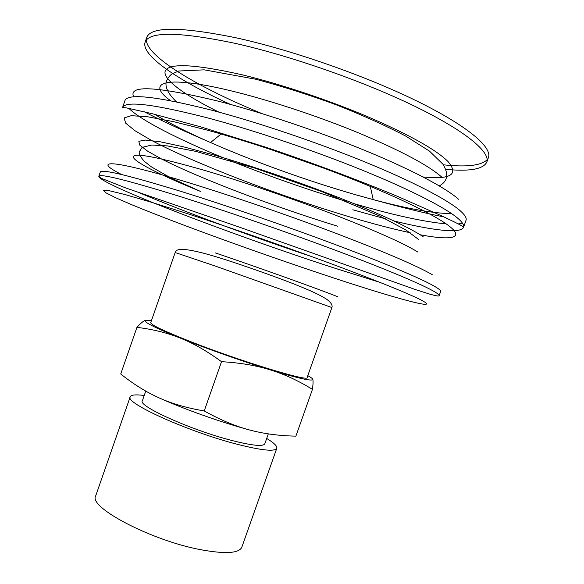 <?xml version="1.0" encoding="UTF-8"?>
<svg xmlns="http://www.w3.org/2000/svg" width="584" height="584" viewBox="0 0 584 584"><rect width="100%" height="100%" fill="white"/><g stroke="black" fill="none" stroke-linecap="round" stroke-linejoin="round"><path stroke-width="0.88" d="M144.233 395.47C135.809 394.375 131.137 394.828 130.21 396.821C124.297 402.799 188.909 432.021 237.651 444.38C261.88 450.483 274.925 451.782 276.794 448.286C277.342 446.154 273.984 442.876 266.706 438.453M130.21 396.821L95.696 495.874C87.987 507.065 150.898 540.426 200.56 549.668C225.256 554.201 239.009 553.376 241.827 547.193L276.794 448.286M204.232 410.939C220 419.772 234.965 426.079 249.112 429.846C221.358 422.378 184.369 409.238 159.22 397.93C172.032 403.734 187.041 408.07 204.232 410.939L221.518 361.678C206.999 351.086 193.209 343.209 180.142 338.041C167.046 332.785 152.643 329.223 136.941 327.368C140.905 322.93 143.876 320.572 145.854 320.295C142.167 321.309 153.599 327.23 180.142 338.041C205.699 348.327 242.783 361.43 270.253 369.869C256.281 365.489 240.039 362.759 221.518 361.678M145.752 391.105L142.357 400.828C137.59 405.909 191.245 430.123 231.775 440.46C252.157 445.629 263.172 446.745 264.808 443.818L268.319 433.875M159.22 397.93C146.328 392.171 133.495 384.192 120.72 373.994L136.941 327.368M249.112 429.846C263.296 433.708 278.882 435.803 295.884 436.139L312.44 389.367C298.366 380.688 284.306 374.191 270.253 369.869C299.001 378.571 313.148 381.68 312.71 379.199C313.265 380.374 313.177 383.761 312.44 389.367M151.402 320.747L145.854 320.295M312.71 379.199C312.36 378.432 310.724 377.249 307.804 375.643M331.887 307.534L307.133 377.527C309.418 382.257 238.98 360.795 189.099 341.034C163.469 330.851 150.679 324.719 150.745 322.631L175.163 252.529L215.313 266.063L331.887 307.534C332.646 305.614 331.493 303.315 328.434 300.643C318.287 292.219 277.926 277.429 239.732 264.399C201.027 251.281 176.295 245.309 175.163 252.529M262.187 113.668C200.327 88.447 147.183 57.385 146.321 40.114M230.395 104.39C179.595 81.227 140.832 55.59 145.08 42.289L146.686 37.631C150.643 26.389 180.595 26.484 236.556 37.909C291.708 50.034 364.891 75.606 416.107 100.66C467.463 125.764 492.341 147.241 488.436 157.527L486.779 162.169C483.151 169.265 469.478 171.652 445.745 169.338M487.144 159.746C481.136 165.615 466.536 167.301 443.365 164.805M145.08 42.289C148.935 31.324 178.806 31.653 234.695 43.252C289.781 55.538 362.956 81.103 414.217 106.003C465.616 130.947 490.596 152.147 486.779 162.169M215.094 252.828C258.785 267.618 321.054 289.949 337.494 296.657M218.956 112.143C186.325 96.112 164.024 80.497 165.002 71.847C167.214 62.802 192.771 63.744 241.688 74.686C279.802 83.84 327.945 99.857 367.789 116.742C408.829 134.517 435.467 149.343 447.716 161.213C459.214 174.455 451.009 179.711 423.093 176.974M170.492 100.667C144.555 81.899 165.849 74.416 235.761 91.995C273.684 101.477 321.718 117.537 361.576 134.152C402.646 151.621 429.408 165.973 441.862 177.207M323.974 168.199L268.428 148.701M451.578 213.598C434.073 213.547 407.953 208.882 373.205 199.611L356.211 194.91C308.308 181.179 254.252 161.775 210.547 142.54C187.683 132.48 169.031 123.063 154.585 114.289M133.692 96.878C128.013 84.811 156.111 86.213 217.971 101.09C262.085 112.435 318.922 131.51 365.759 150.803C412.603 170.119 446.256 188.143 458.549 199.261M122.53 107.631L125.903 107.77L151.599 113.544L200.494 126.786L265.924 147.256C313.17 163.067 361.584 181.332 398.303 196.706L441.818 215.927L455.024 222.285C460.856 225.168 463.696 226.833 463.543 227.286C464.324 225.183 462.302 222.095 457.484 218.014C444.767 207.371 409.931 189.471 361.394 169.805C312.863 150.168 254.018 130.312 208.641 118.165C153.753 104.069 125.049 100.558 122.53 107.631L124.947 100.616C127.611 93.133 156.439 96.302 211.43 110.128C256.894 122.085 315.769 141.905 364.263 161.68C412.764 181.485 447.505 199.684 460.104 210.656C464.886 214.861 466.864 218.073 466.032 220.299L463.543 227.286C461.09 233.958 432.262 230.403 393.937 220.964M462.418 223.088L458.25 223.92M446.212 223.891C424.013 221.854 393.565 215.189 354.882 203.904L354.006 203.648M346.786 201.509C307.162 189.581 268.158 175.893 229.767 160.439M222.825 157.607C178.463 139.342 141.072 120.413 128.808 108.31M385.542 218.854L352.802 209.78M410.194 232.753C392.236 228.87 371.745 223.489 348.728 216.613C278.765 195.669 195.742 163.958 150.803 140.05L134.97 130.714L125.669 123.151L124.1 117.946L131.276 115.668L147.781 116.8L173.521 121.64L207.517 130.188C251.492 142.255 308.425 161.527 355.546 180.383C402.675 199.268 436.766 216.292 449.468 226.293C465.134 238.608 450.3 240.462 420.188 234.768M337.661 226.212C275.349 207.174 200.385 178.813 161.206 158.797L147.511 151.088L139.722 145.095L138.824 141.277L145.584 140.072L160.374 141.824L182.989 146.686L212.51 154.585C250.536 165.498 299.242 182.084 340.019 198.071C382.075 214.773 409.778 227.658 423.144 236.71M418.903 239.725L406.077 230.081L379.877 216.102L321.828 191.603L254.996 168.163L195.779 151.365L167.374 145.898L151.723 145.022L142.095 147.402L139.123 152.074C139.423 154.928 141.218 158.06 144.496 161.469L151.373 166.863L170.426 177.718L200.327 191.355C163.542 176.397 136.13 163.002 133.422 157.534C131.765 151.979 156.22 156.475 206.78 171.024C244.674 182.266 293.336 198.91 334.172 214.656C376.293 231.089 404.143 243.528 417.713 251.974M121.647 174.543C91.104 159.191 110.719 158.819 189.187 182.858C232.658 196.158 289.401 215.664 336.749 233.629C385.549 252.332 417.37 266.012 432.226 274.67M380.082 282.43L332.435 267.435C234.177 235.542 99.273 184.267 98.813 176.353L100.287 172.068C101.492 168.82 129.049 175.463 182.953 192.005C227.607 205.933 286.175 226.118 335.026 244.47C383.9 262.829 419.626 277.984 433.364 285.664C438.577 288.591 441 290.54 440.621 291.504L439.102 295.774C438.883 296.387 435.708 295.818 429.569 294.081L415.786 289.686L238.126 226.709L125.691 187.931L101.492 178.361L98.813 176.353C99.922 173.36 127.4 180.215 181.244 196.91C225.847 210.955 284.401 231.169 333.274 249.434C382.17 267.713 417.947 282.685 431.759 290.16C437 293.015 439.445 294.891 439.102 295.774M311.374 256.486C250.288 236.075 182.23 210.999 139.131 192.662M419.1 299.023C446.68 312.725 393.726 297.971 326.427 275.56C258.748 253.091 176.915 223.453 131.692 204.699L115.61 197.721L105.843 192.778L103.565 190.34L109.777 190.837L125.064 194.567L149.373 201.626L181.785 211.817C223.862 225.409 278.882 244.477 325.069 261.493C372.694 279.159 404.04 291.671 419.1 299.023M439.307 185.894C447.702 181.376 448.935 174.178 443.015 164.294L429.495 151.132L405.968 136.225C385.659 125.589 362.248 115.048 335.72 104.609C308.41 94.645 281.78 86.191 255.843 79.249L204.254 69.839L178.719 71.014L171.813 73.985C168.55 76.635 166.608 79.76 165.98 83.366C165.71 88.797 169.221 94.958 176.514 101.857M221.102 134.013L210.547 142.54C182.901 130.655 160.826 120.399 144.321 111.77M370.285 186.391L373.205 199.611C402.135 207.583 425.714 213.357 443.942 216.919"/></g></svg>
